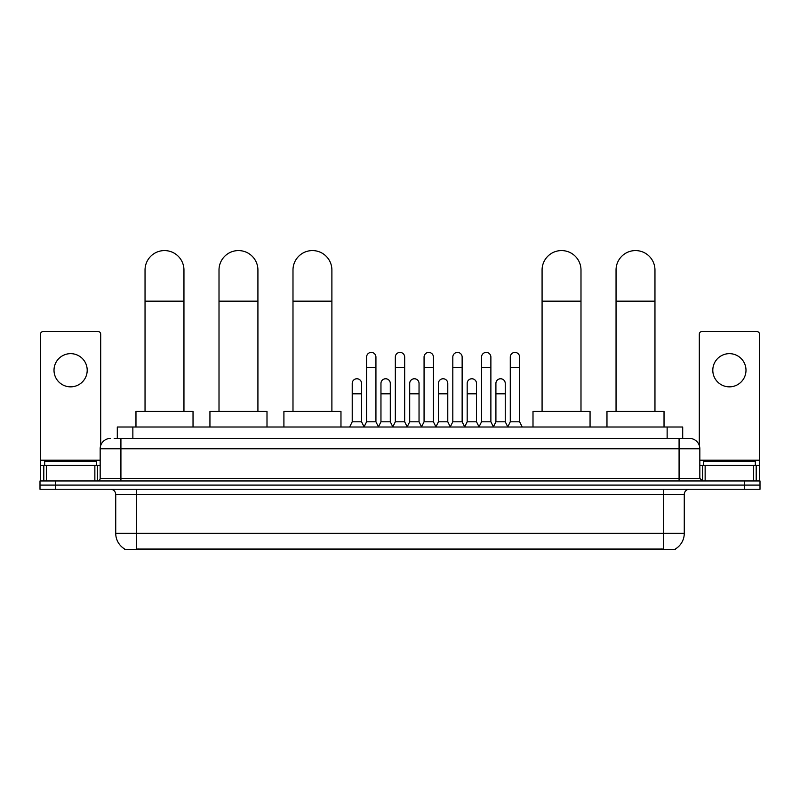 <?xml version="1.0" encoding="UTF-8"?>
<svg xmlns="http://www.w3.org/2000/svg" width="800" height="800" viewBox="0 0 800 800"><rect width="100%" height="100%" fill="white"/><g stroke="black" fill="none" stroke-linecap="round" stroke-linejoin="round"><path stroke-width="1.2" d="M117.3 438.41L117.3 427L682.7 427L682.7 438.41M675.45 548.91L675.45 549.42L124.55 549.42L124.55 548.91M124.71 549A18.16 18.16 0 0 1 115.73 533.34L136.48 533.34L136.48 549L663.52 549L663.52 533.34L684.27 533.34L684.27 494.44A5.19 5.19 0 0 1 689.45 489.25M115.73 533.34L115.73 494.44C115.43 491.28 113.7 489.56 110.55 489.25M675.29 549A18.16 18.16 0 0 0 684.27 533.34M55.56 480.95L760 480.95L760 485.1L40 485.1L40 489.25L55.56 489.25L55.56 485.1L40 485.1L40 480.95L55.56 480.95L55.56 485.1L760 485.1L760 489.25L55.56 489.25M114.42 438.41L689.45 438.41A10.37 10.37 0 0 1 699.83 448.79L699.83 478.35L702.42 480.95M114.18 438.41L120.92 438.41L120.92 448.79L100.17 448.79L100.17 478.35A2.59 2.59 0 0 1 97.58 480.95M110.55 438.41A10.37 10.37 0 0 0 100.17 448.79M699.83 448.79L679.08 448.79L679.08 438.41L689.45 438.41M96.54 465.39L96.54 461.24L44.67 461.24L44.67 465.39M70.61 353.65A16.6 16.6 0 0 0 54.01 370.25A16.6 16.6 0 0 0 70.61 386.85A16.6 16.6 0 0 0 87.2 370.25A16.6 16.6 0 0 0 70.61 353.65M94.86 480.95L94.86 465.39L46.35 465.39L46.35 480.95M100.69 445.55L100.69 334.15A2.59 2.59 0 0 0 98.1 331.55L43.11 331.55A2.59 2.59 0 0 0 40.52 334.15L40.52 465.39L46.35 465.39M94.86 465.39L100.17 465.39M40.52 480.95L40.52 465.39M755.33 465.39L755.33 461.24L703.46 461.24L703.46 465.39M145.04 411.44L145.04 270.03A19.45 19.45 0 0 1 164.5 250.58A19.45 19.45 0 0 1 183.95 270.03A19.45 19.45 0 0 0 164.5 250.58M183.95 411.44L183.95 270.03M193.03 427L193.03 411.44L135.97 411.44L135.97 427M219.01 411.44L219.01 270.03A19.45 19.45 0 0 1 238.47 250.58A19.45 19.45 0 0 1 257.92 270.03A19.45 19.45 0 0 0 238.47 250.58M257.92 411.44L257.92 270.03M267 427L267 411.44L209.94 411.44L209.94 427M292.99 411.44L292.99 270.03A19.45 19.45 0 0 1 312.44 250.58A19.45 19.45 0 0 1 331.89 270.03A19.45 19.45 0 0 0 312.44 250.58M331.89 411.44L331.89 270.03M340.97 427L340.97 411.44L283.91 411.44L283.91 427M542.08 411.44L542.08 270.03A19.45 19.45 0 0 1 561.53 250.58A19.45 19.45 0 0 1 580.99 270.03A19.45 19.45 0 0 0 561.53 250.58M580.99 411.44L580.99 270.03M590.06 427L590.06 411.44L533 411.44L533 427M616.05 411.44L616.05 270.03A19.45 19.45 0 0 1 635.5 250.58A19.45 19.45 0 0 1 654.96 270.03A19.45 19.45 0 0 0 635.5 250.58M654.96 411.44L654.96 270.03M664.03 427L664.03 411.44L606.97 411.44L606.97 427M364 427L366.59 421.81L375.93 421.81L378.52 427M375.93 421.81L375.93 357.07A4.67 4.67 0 0 0 371.26 352.41A4.67 4.67 0 0 1 371.56 352.42M366.59 421.81L366.59 367.45L375.93 367.45M366.59 367.45L366.59 357.07A4.67 4.67 0 0 1 371.26 352.41M392.74 427L395.33 421.81L404.67 421.81L407.26 427M404.67 421.81L404.67 357.07A4.67 4.67 0 0 0 400 352.41A4.67 4.67 0 0 1 400.29 352.42M395.33 421.81L395.33 367.45L404.67 367.45M395.33 367.45L395.33 357.07A4.67 4.67 0 0 1 400 352.41M421.48 427L424.07 421.81L433.41 421.81L436 427M433.41 421.81L433.41 357.07A4.67 4.67 0 0 0 428.74 352.41A4.67 4.67 0 0 1 429.03 352.42M424.07 421.81L424.07 367.45L433.41 367.45M424.07 367.45L424.07 357.07A4.67 4.67 0 0 1 428.74 352.41M450.21 427L452.81 421.81L462.14 421.81L464.74 427M462.14 421.81L462.14 357.07A4.67 4.67 0 0 0 457.48 352.41A4.67 4.67 0 0 1 457.77 352.42M452.81 421.81L452.81 367.45L462.14 367.45M452.81 367.45L452.81 357.07A4.67 4.67 0 0 1 457.48 352.41M478.95 427L481.54 421.81L490.88 421.81L493.48 427M490.88 421.81L490.88 357.07A4.67 4.67 0 0 0 486.21 352.41A4.67 4.67 0 0 1 486.51 352.42M481.54 421.81L481.54 367.45L490.88 367.45M481.54 367.45L481.54 357.07A4.67 4.67 0 0 1 486.21 352.41M507.69 427L510.28 421.81L519.62 421.81L522.21 427M519.62 421.81L519.62 357.07A4.67 4.67 0 0 0 514.95 352.41A4.67 4.67 0 0 1 515.24 352.42M510.28 421.81L510.28 367.45L519.62 367.45M510.28 367.45L510.28 357.07A4.67 4.67 0 0 1 514.95 352.41M349.63 427L352.22 421.81L361.56 421.81L364.08 426.84M361.56 421.81L361.56 383.43A4.67 4.67 0 0 0 357.19 378.77A4.67 4.67 0 0 1 361.56 383.43M352.22 421.81L352.22 393.8L361.56 393.8M352.22 393.8L352.22 383.43A4.67 4.67 0 0 1 357.19 378.77M378.45 426.84L380.96 421.81L390.3 421.81L392.82 426.84M390.3 421.81L390.3 383.43A4.67 4.67 0 0 0 385.92 378.77A4.67 4.67 0 0 1 390.3 383.43M380.96 421.81L380.96 393.8L390.3 393.8M380.96 393.8L380.96 383.43A4.67 4.67 0 0 1 385.92 378.77M407.18 426.84L409.7 421.81L419.04 421.81L421.55 426.84M419.04 421.81L419.04 383.43A4.67 4.67 0 0 0 414.66 378.77A4.67 4.67 0 0 1 419.04 383.43M409.7 421.81L409.7 393.8L419.04 393.8M409.7 393.8L409.7 383.43A4.67 4.67 0 0 1 414.66 378.77M435.92 426.84L438.44 421.81L447.78 421.81L450.29 426.84M447.78 421.81L447.78 383.43A4.67 4.67 0 0 0 443.4 378.77A4.67 4.67 0 0 1 447.78 383.43M438.44 421.81L438.44 393.8L447.78 393.8M438.44 393.8L438.44 383.43A4.67 4.67 0 0 1 443.4 378.77M464.66 426.84L467.18 421.81L476.51 421.81L479.03 426.84M476.51 421.81L476.51 383.43A4.67 4.67 0 0 0 472.14 378.77A4.67 4.67 0 0 1 476.51 383.43M467.18 421.81L467.18 393.8L476.51 393.8M467.18 393.8L467.18 383.43A4.67 4.67 0 0 1 472.14 378.77M493.4 426.84L495.91 421.81L505.25 421.81L507.77 426.84M505.25 421.81L505.25 383.43A4.67 4.67 0 0 0 500.88 378.77A4.67 4.67 0 0 1 505.25 383.43M495.91 421.81L495.91 393.8L505.25 393.8M495.91 393.8L495.91 383.43A4.67 4.67 0 0 1 500.88 378.77M729.39 353.65A16.6 16.6 0 0 0 712.8 370.25A16.6 16.6 0 0 0 729.39 386.85A16.6 16.6 0 0 0 745.99 370.25A16.6 16.6 0 0 0 729.39 353.65M753.65 480.95L753.65 465.39L705.14 465.39L705.14 480.95M753.65 465.39L759.48 465.39L759.48 334.15A2.59 2.59 0 0 0 756.89 331.55L701.9 331.55A2.59 2.59 0 0 0 699.31 334.15L699.31 445.55M699.83 465.39L705.14 465.39M759.48 465.39L759.48 480.95M661.44 549.42L661.44 548.91M138.56 549.42L138.56 548.91M132.86 438.41L132.86 427M667.14 438.41L667.14 427M663.52 489.25L663.52 494.44L115.73 494.44M684.27 494.44L663.52 494.44L663.52 533.34L136.48 533.34L136.48 489.25M744.44 489.25L744.44 480.95M120.92 480.95L120.92 478.35L699.83 478.35M100.17 478.35L120.92 478.35L120.92 448.79L679.08 448.79L679.08 480.95M100.17 460.2L40.52 460.2M97.41 465.39L97.41 480.95M40.56 465.39L40.56 480.95M43.8 480.95L43.8 465.39M145.04 301.16L183.95 301.16M219.01 301.16L257.92 301.16M292.99 301.16L331.89 301.16M542.08 301.16L580.99 301.16M616.05 301.16L654.96 301.16M759.48 460.2L699.83 460.2M759.44 480.95L759.44 465.39M756.2 465.39L756.2 480.95M702.59 480.95L702.59 465.39"/></g></svg>
